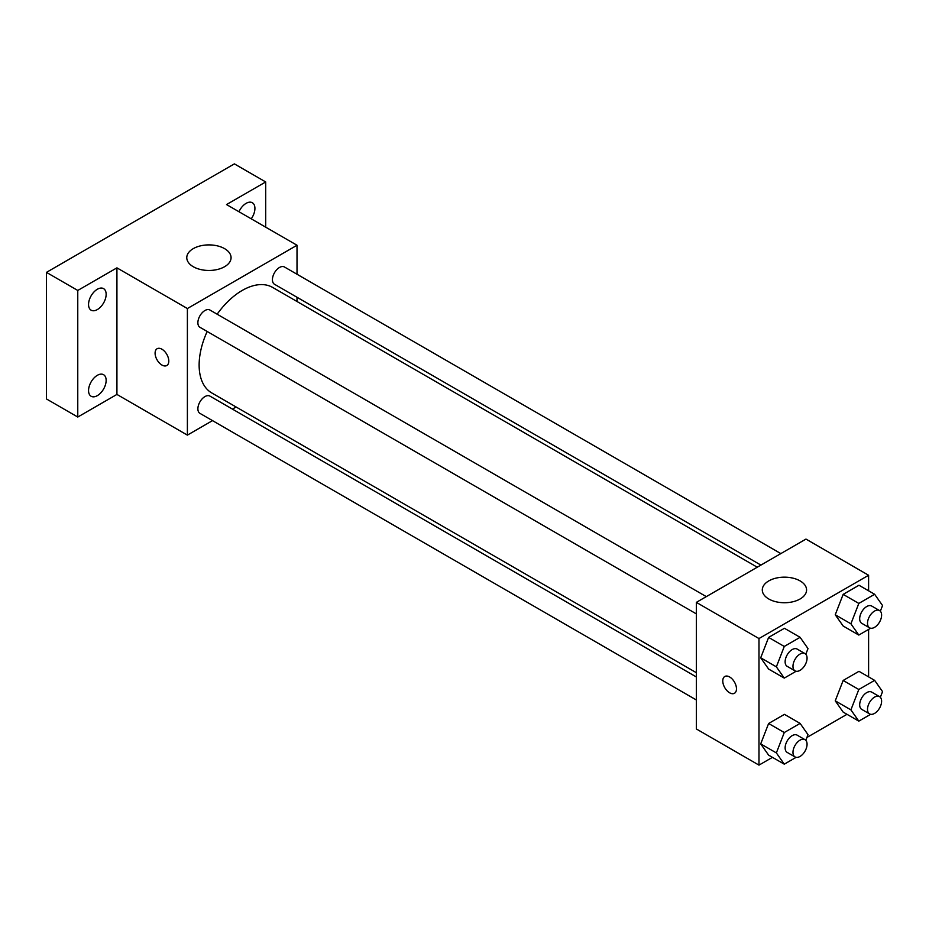 <?xml version="1.0" encoding="UTF-8"?>
<svg xmlns="http://www.w3.org/2000/svg" width="929" height="929" viewBox="0 0 929 929"><rect width="100%" height="100%" fill="white"/><g stroke="black" fill="none" stroke-linecap="round" stroke-linejoin="round"><path stroke-width="1.39" d="M212.509 420.616L187.391 435.12L116.926 394.43L77.769 417.04L46.45 398.947L46.45 272.371L234.375 163.876L265.694 181.956L265.694 227.164M236.105 406.995L232.436 409.108M97.348 395.638A12.449 7.188 -60 0 1 91.123 396.253A12.449 7.188 -60 0 1 89.219 386.29A12.449 7.188 -60 0 1 97.348 375.316A12.449 7.188 -60 0 1 103.572 374.701A12.449 7.188 -60 0 1 105.476 384.676A12.449 7.188 -60 0 1 97.348 395.638M97.348 309.566A12.449 7.188 -60 0 1 91.123 310.181A12.449 7.188 -60 0 1 89.219 300.206A12.449 7.188 -60 0 1 97.348 289.244A12.449 7.188 -60 0 1 103.572 288.629A12.449 7.188 -60 0 1 105.476 298.604A12.449 7.188 -60 0 1 97.348 309.566M116.926 394.43L116.926 267.854L77.769 290.452L46.45 272.371M77.769 417.04L77.769 290.452M187.391 435.12L187.391 308.533L116.926 267.854M187.391 308.533L297.013 245.244L226.537 204.566L265.694 181.956M193.267 266.716A22.145 12.785 180 0 1 186.775 257.681A22.145 12.785 180 0 1 208.92 244.896A22.145 12.785 180 0 1 231.066 257.681A22.145 12.785 180 0 1 217.398 269.491A22.145 12.785 180 0 1 193.267 266.716M238.962 211.731A12.449 7.188 -60 0 1 246.115 203.346A12.449 7.188 -60 0 1 252.34 202.731A12.449 7.188 -60 0 1 251.236 218.826M207.179 331.467A60.908 35.163 120 0 0 199.131 365.051A60.908 35.163 120 0 0 211.754 392.932L696.344 672.701M757.251 567.213L272.65 287.433A60.908 35.163 120 0 0 217.142 314.211M297.013 245.244L297.013 274.241M297.013 297.257L297.013 301.507M780.848 553.591L284.46 266.995A9.964 5.748 120 0 0 276.772 269.665A9.964 5.748 120 0 0 272.429 279.699A9.964 5.748 120 0 0 274.485 284.262L760.921 565.099M696.344 676.951L209.919 396.102A9.964 5.748 120 0 0 202.232 398.773A9.964 5.748 120 0 0 197.889 408.806A9.964 5.748 120 0 0 199.944 413.37L696.344 699.967M696.344 613.883L199.944 327.298A9.964 5.748 -60 0 1 199.944 315.79A9.964 5.748 -60 0 1 209.919 310.031L706.307 596.627M168.799 361.091A9.685 5.597 60 0 1 166.79 365.527A9.685 5.597 60 0 1 157.094 359.929A9.685 5.597 60 0 1 157.094 348.747A9.685 5.597 60 0 1 164.561 351.336A9.685 5.597 60 0 1 168.799 361.091M166.79 365.527A9.685 5.597 60 0 1 157.106 359.929A9.685 5.597 60 0 1 157.106 348.747M772.452 757.356L758.981 765.124L696.344 728.963L696.344 602.375L805.966 539.087L868.603 575.26L868.603 590.798M846.993 714.308L806.918 737.452M843.16 626.018L835.241 614.766L843.16 594.374L858.977 585.247L843.16 594.374L835.241 614.766L843.16 626.018L858.814 635.064L850.906 623.812L858.814 603.42L874.642 594.281L882.55 605.545L880.344 611.212M768.62 755.138L760.7 743.885L768.62 723.494L784.436 714.355L768.62 723.494L760.7 743.885L768.62 755.138L784.273 764.172L776.365 752.92L784.273 732.528L800.101 723.401L808.009 734.653L805.803 740.332M868.603 629.409L868.603 676.881M758.981 765.124L758.981 638.548L868.603 575.26M843.16 712.102L835.241 700.838L843.16 680.458L858.977 671.319L843.16 680.458L835.241 700.838L843.16 712.102L858.814 721.136L850.906 709.884L858.814 689.492L874.642 680.365L882.55 691.617L880.344 697.284M768.62 669.066L760.7 657.802L768.62 637.41L784.436 628.283L768.62 637.41L760.7 657.802L768.62 669.066L784.273 678.1L776.365 666.848L784.273 646.456L800.101 637.317L808.009 648.581L805.803 654.248M758.981 638.548L696.344 602.375M768.771 598.984A22.145 12.785 180 0 1 762.291 589.95A22.145 12.785 180 0 1 784.436 577.164A22.145 12.785 180 0 1 806.581 589.95A22.145 12.785 180 0 1 792.913 601.76A22.145 12.785 180 0 1 768.771 598.984M736.476 688.842A9.685 5.597 60 0 1 734.467 693.278A9.685 5.597 60 0 1 724.783 687.681A9.685 5.597 60 0 1 724.783 676.486A9.685 5.597 60 0 1 732.249 679.087A9.685 5.597 60 0 1 736.476 688.842M734.467 693.266A9.685 5.597 60 0 1 724.783 687.681A9.685 5.597 60 0 1 724.783 676.486M796.118 671.261L784.273 678.1M805.002 653.598L797.163 649.081A9.964 5.748 120 0 0 789.487 651.752A9.964 5.748 120 0 0 785.133 661.785A9.964 5.748 120 0 0 787.2 666.348L795.038 670.866A9.964 5.748 120 0 0 805.002 665.106A9.964 5.748 120 0 0 805.002 653.598A9.964 5.748 120 0 0 797.314 656.269A9.964 5.748 120 0 0 792.971 666.302A9.964 5.748 120 0 0 795.038 670.866M776.365 666.848L760.7 657.802M784.273 646.456L768.62 637.41M800.101 637.317L784.436 628.283M870.659 628.225L858.814 635.064M879.542 610.562L871.716 606.045A9.964 5.748 120 0 0 864.028 608.716A9.964 5.748 120 0 0 859.685 618.749A9.964 5.748 120 0 0 861.74 623.301L869.579 627.83A9.964 5.748 120 0 0 879.542 622.07A9.964 5.748 120 0 0 879.542 610.562A9.964 5.748 120 0 0 871.866 613.233A9.964 5.748 120 0 0 867.512 623.266A9.964 5.748 120 0 0 869.579 627.83M850.906 623.812L835.241 614.766M858.814 603.42L843.16 594.374M874.642 594.281L858.977 585.247M796.118 757.332L784.273 764.172M805.002 739.681L797.163 735.153A9.964 5.748 120 0 0 789.487 737.823A9.964 5.748 120 0 0 785.133 747.857A9.964 5.748 120 0 0 787.2 752.42L795.038 756.938A9.964 5.748 120 0 0 805.002 751.189A9.964 5.748 120 0 0 805.002 739.681A9.964 5.748 120 0 0 797.314 742.341A9.964 5.748 120 0 0 792.971 752.374A9.964 5.748 120 0 0 795.038 756.938M776.365 752.92L760.7 743.885M784.273 732.528L768.62 723.494M800.101 723.401L784.436 714.355M870.659 714.296L858.814 721.136M879.542 696.634L871.716 692.117A9.964 5.748 120 0 0 864.028 694.787A9.964 5.748 120 0 0 859.685 704.821A9.964 5.748 120 0 0 861.74 709.384L869.579 713.902A9.964 5.748 120 0 0 879.542 708.142A9.964 5.748 120 0 0 879.542 696.634A9.964 5.748 120 0 0 871.866 699.305A9.964 5.748 120 0 0 867.512 709.338A9.964 5.748 120 0 0 869.579 713.902M850.906 709.884L835.241 700.838M858.814 689.492L843.16 680.458M874.642 680.365L858.977 671.319"/></g></svg>
